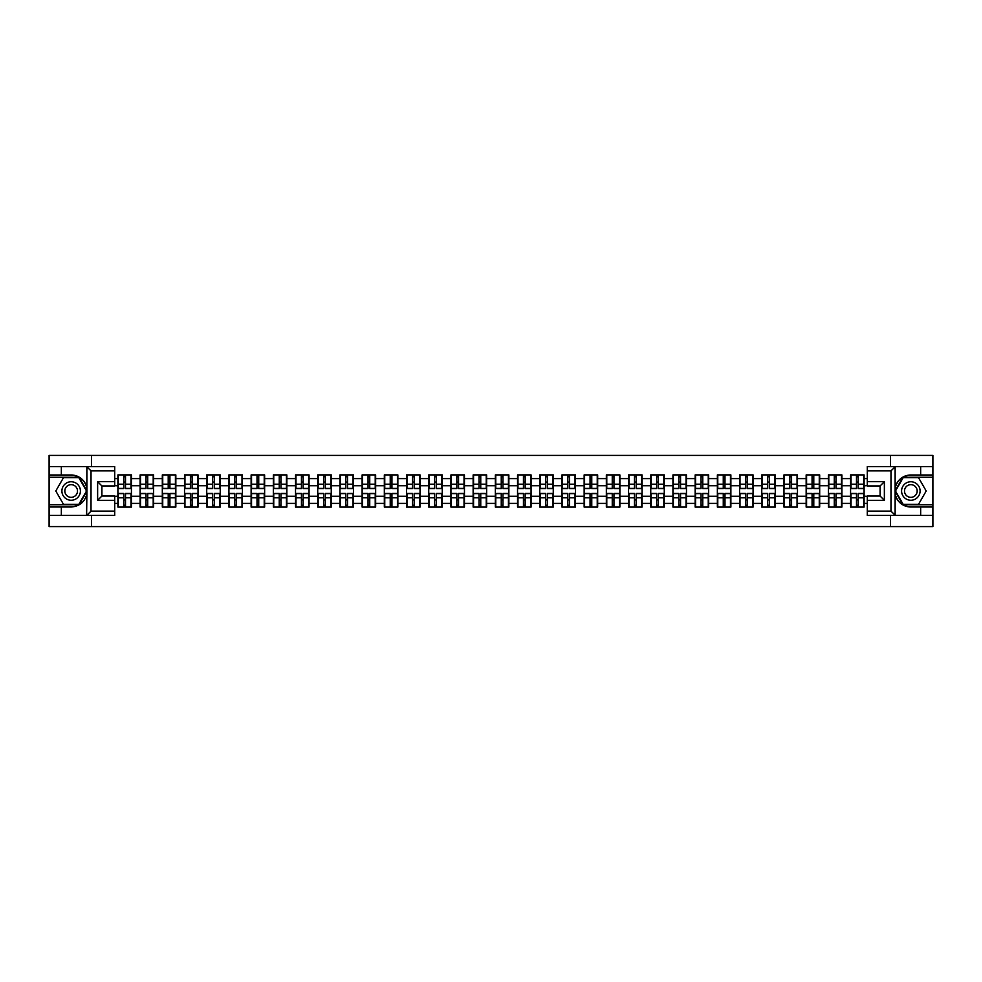 <?xml version="1.0" encoding="UTF-8"?>
<svg xmlns="http://www.w3.org/2000/svg" width="982" height="982" viewBox="0 0 982 982"><rect width="100%" height="100%" fill="white"/><g stroke="black" fill="none" stroke-linecap="round" stroke-linejoin="round"><path stroke-width="1.47" d="M114.71 470.857L91.007 470.857L86.612 466.597L114.71 466.597L114.71 485.943L101.895 485.943L101.895 496.057L114.71 496.057L114.71 515.403L86.612 515.403L86.87 494.093C84.661 502.084 79.419 506.393 71.158 507.007L49.1 507.007L49.1 526.585L932.9 526.585L932.9 477.264L902.912 477.264L894.983 491L902.912 504.736L932.9 504.736M910.842 474.993C902.581 475.607 897.339 479.916 895.13 487.907A16.007 16.007 0 0 1 910.842 474.993L932.9 474.993L932.9 455.415L890.49 455.415L890.49 466.597M890.49 515.403L890.49 526.585M890.49 455.415L49.1 455.415L49.1 504.736L79.088 504.736L87.017 491L79.088 477.264L49.1 477.264M91.51 526.585L91.51 515.403M91.51 466.597L91.51 455.415M867.29 478.615L864.086 478.615L864.086 474.92L850.572 474.92L850.572 485.734L841.893 485.734L841.893 496.266L850.572 496.266L850.572 485.734M867.29 503.385L864.086 503.385L864.086 507.08L850.572 507.08L850.572 503.385L841.893 503.385L841.893 507.08L828.366 507.08L828.366 503.385L819.688 503.385L819.688 507.08L806.161 507.08L806.161 503.385L797.482 503.385L797.482 507.08L783.967 507.08L783.967 503.385L775.277 503.385L775.277 507.08L761.762 507.08L761.762 503.385L753.084 503.385L753.084 507.08L739.556 507.08L739.556 503.385L730.878 503.385L730.878 507.08L717.363 507.08L717.363 503.385L708.673 503.385L708.673 507.08L695.158 507.08L695.158 503.385L686.479 503.385L686.479 507.08L672.952 507.08L672.952 503.385L664.274 503.385L664.274 507.08L650.747 507.08L650.747 503.385L642.068 503.385L642.068 507.08L628.554 507.08L628.554 503.385L619.875 503.385L619.875 507.08L606.348 507.08L606.348 503.385L597.67 503.385L597.67 507.08L584.143 507.08L584.143 503.385L575.464 503.385L575.464 507.08L561.95 507.08L561.95 503.385L553.259 503.385L553.259 507.08L539.744 507.08L539.744 503.385L531.066 503.385L531.066 507.08L517.539 507.08L517.539 503.385L508.86 503.385L508.86 507.08L495.345 507.08L495.345 503.385L486.655 503.385L486.655 507.08L473.14 507.08L473.14 503.385L464.461 503.385L464.461 507.08L450.934 507.08L450.934 503.385L442.256 503.385L442.256 507.08L428.741 507.08L428.741 503.385L420.05 503.385L420.05 507.08L406.536 507.08L406.536 503.385L397.857 503.385L397.857 507.08L384.33 507.08L384.33 503.385L375.652 503.385L375.652 507.08L362.125 507.08L362.125 503.385L353.446 503.385L353.446 507.08L339.932 507.08L339.932 503.385L331.253 503.385L331.253 507.08L317.726 507.08L317.726 503.385L309.048 503.385L309.048 507.08L295.521 507.08L295.521 503.385L286.842 503.385L286.842 507.08L273.327 507.08L273.327 503.385L264.637 503.385L264.637 507.08L251.122 507.08L251.122 503.385L242.444 503.385L242.444 507.08L228.916 507.08L228.916 503.385L220.238 503.385L220.238 507.08L206.723 507.08L206.723 503.385L198.033 503.385L198.033 507.08L184.518 507.08L184.518 503.385L175.839 503.385L175.839 507.08L162.312 507.08L162.312 503.385L153.634 503.385L153.634 507.08L140.107 507.08L140.107 503.385L131.428 503.385L131.428 507.08L117.914 507.08L117.914 503.385L114.71 503.385M114.71 478.615L117.914 478.615L117.914 485.734L114.71 485.734M850.572 478.615L841.893 478.615L841.893 474.92L828.366 474.92L828.366 478.615L819.688 478.615L819.688 474.92L806.161 474.92L806.161 478.615L797.482 478.615L797.482 474.92L783.967 474.92L783.967 478.615L775.277 478.615L775.277 474.92L761.762 474.92L761.762 478.615L753.084 478.615L753.084 474.92L739.556 474.92L739.556 478.615L730.878 478.615L730.878 474.92L717.363 474.92L717.363 478.615L708.673 478.615L708.673 474.92L695.158 474.92L695.158 478.615L686.479 478.615L686.479 474.92L672.952 474.92L672.952 478.615L664.274 478.615L664.274 474.92L650.747 474.92L650.747 478.615L642.068 478.615L642.068 474.92L628.554 474.92L628.554 478.615L619.875 478.615L619.875 474.92L606.348 474.92L606.348 478.615L597.67 478.615L597.67 474.92L584.143 474.92L584.143 478.615L575.464 478.615L575.464 474.92L561.95 474.92L561.95 478.615L553.259 478.615L553.259 474.92L539.744 474.92L539.744 478.615L531.066 478.615L531.066 474.92L517.539 474.92L517.539 478.615L508.86 478.615L508.86 474.92L495.345 474.92L495.345 478.615L486.655 478.615L486.655 474.92L473.14 474.92L473.14 478.615L464.461 478.615L464.461 474.92L450.934 474.92L450.934 478.615L442.256 478.615L442.256 474.92L428.741 474.92L428.741 478.615L420.05 478.615L420.05 474.92L406.536 474.92L406.536 478.615L397.857 478.615L397.857 474.92L384.33 474.92L384.33 478.615L375.652 478.615L375.652 474.92L362.125 474.92L362.125 478.615L353.446 478.615L353.446 474.92L339.932 474.92L339.932 478.615L331.253 478.615L331.253 474.92L317.726 474.92L317.726 478.615L309.048 478.615L309.048 474.92L295.521 474.92L295.521 478.615L286.842 478.615L286.842 474.92L273.327 474.92L273.327 478.615L264.637 478.615L264.637 474.92L251.122 474.92L251.122 478.615L242.444 478.615L242.444 474.92L228.916 474.92L228.916 478.615L220.238 478.615L220.238 474.92L206.723 474.92L206.723 478.615L198.033 478.615L198.033 474.92L184.518 474.92L184.518 478.615L175.839 478.615L175.839 474.92L162.312 474.92L162.312 478.615L153.634 478.615L153.634 474.92L140.107 474.92L140.107 478.615L131.428 478.615L131.428 474.92L117.914 474.92L117.914 478.615M850.572 496.266L850.572 503.385M841.893 496.266L841.893 503.385M841.893 478.615L841.893 485.734M819.688 496.266L828.366 496.266L828.366 485.734L819.688 485.734L819.688 503.385M828.366 496.266L828.366 503.385M828.366 478.615L828.366 485.734M819.688 478.615L819.688 485.734M797.482 496.266L806.161 496.266L806.161 485.734L797.482 485.734L797.482 503.385M806.161 496.266L806.161 503.385M806.161 478.615L806.161 485.734M797.482 478.615L797.482 485.734M775.277 496.266L783.967 496.266L783.967 485.734L775.277 485.734L775.277 503.385M783.967 496.266L783.967 503.385M783.967 478.615L783.967 485.734M775.277 478.615L775.277 485.734M753.084 496.266L761.762 496.266L761.762 485.734L753.084 485.734L753.084 503.385M761.762 496.266L761.762 503.385M761.762 478.615L761.762 485.734M753.084 478.615L753.084 485.734M730.878 496.266L739.556 496.266L739.556 485.734L730.878 485.734L730.878 503.385M739.556 496.266L739.556 503.385M739.556 478.615L739.556 485.734M730.878 478.615L730.878 485.734M708.673 496.266L717.363 496.266L717.363 485.734L708.673 485.734L708.673 503.385M717.363 496.266L717.363 503.385M717.363 478.615L717.363 485.734M708.673 478.615L708.673 485.734M686.479 496.266L695.158 496.266L695.158 485.734L686.479 485.734L686.479 503.385M695.158 496.266L695.158 503.385M695.158 478.615L695.158 485.734M686.479 478.615L686.479 485.734M664.274 496.266L672.952 496.266L672.952 485.734L664.274 485.734L664.274 503.385M672.952 496.266L672.952 503.385M672.952 478.615L672.952 485.734M664.274 478.615L664.274 485.734M642.068 496.266L650.747 496.266L650.747 485.734L642.068 485.734L642.068 503.385M650.747 496.266L650.747 503.385M650.747 478.615L650.747 485.734M642.068 478.615L642.068 485.734M619.875 496.266L628.554 496.266L628.554 485.734L619.875 485.734L619.875 503.385M628.554 496.266L628.554 503.385M628.554 478.615L628.554 485.734M619.875 478.615L619.875 485.734M597.67 496.266L606.348 496.266L606.348 485.734L597.67 485.734L597.67 503.385M606.348 496.266L606.348 503.385M606.348 478.615L606.348 485.734M597.67 478.615L597.67 485.734M575.464 496.266L584.143 496.266L584.143 485.734L575.464 485.734L575.464 503.385M584.143 496.266L584.143 503.385M584.143 478.615L584.143 485.734M575.464 478.615L575.464 485.734M553.259 496.266L561.95 496.266L561.95 485.734L553.259 485.734L553.259 503.385M561.95 496.266L561.95 503.385M561.95 478.615L561.95 485.734M553.259 478.615L553.259 485.734M531.066 496.266L539.744 496.266L539.744 485.734L531.066 485.734L531.066 503.385M539.744 496.266L539.744 503.385M539.744 478.615L539.744 485.734M531.066 478.615L531.066 485.734M508.86 496.266L517.539 496.266L517.539 485.734L508.86 485.734L508.86 503.385M517.539 496.266L517.539 503.385M517.539 478.615L517.539 485.734M508.86 478.615L508.86 485.734M486.655 496.266L495.345 496.266L495.345 485.734L486.655 485.734L486.655 503.385M495.345 496.266L495.345 503.385M495.345 478.615L495.345 485.734M486.655 478.615L486.655 485.734M464.461 496.266L473.14 496.266L473.14 485.734L464.461 485.734L464.461 503.385M473.14 496.266L473.14 503.385M473.14 478.615L473.14 485.734M464.461 478.615L464.461 485.734M442.256 496.266L450.934 496.266L450.934 485.734L442.256 485.734L442.256 503.385M450.934 496.266L450.934 503.385M450.934 478.615L450.934 485.734M442.256 478.615L442.256 485.734M420.05 496.266L428.741 496.266L428.741 485.734L420.05 485.734L420.05 503.385M428.741 496.266L428.741 503.385M428.741 478.615L428.741 485.734M420.05 478.615L420.05 485.734M397.857 496.266L406.536 496.266L406.536 485.734L397.857 485.734L397.857 503.385M406.536 496.266L406.536 503.385M406.536 478.615L406.536 485.734M397.857 478.615L397.857 485.734M375.652 496.266L384.33 496.266L384.33 485.734L375.652 485.734L375.652 503.385M384.33 496.266L384.33 503.385M384.33 478.615L384.33 485.734M375.652 478.615L375.652 485.734M353.446 496.266L362.125 496.266L362.125 485.734L353.446 485.734L353.446 503.385M362.125 496.266L362.125 503.385M362.125 478.615L362.125 485.734M353.446 478.615L353.446 485.734M331.253 496.266L339.932 496.266L339.932 485.734L331.253 485.734L331.253 503.385M339.932 496.266L339.932 503.385M339.932 478.615L339.932 485.734M331.253 478.615L331.253 485.734M309.048 496.266L317.726 496.266L317.726 485.734L309.048 485.734L309.048 503.385M317.726 496.266L317.726 503.385M317.726 478.615L317.726 485.734M309.048 478.615L309.048 485.734M286.842 496.266L295.521 496.266L295.521 485.734L286.842 485.734L286.842 503.385M295.521 496.266L295.521 503.385M295.521 478.615L295.521 485.734M286.842 478.615L286.842 485.734M264.637 496.266L273.327 496.266L273.327 485.734L264.637 485.734L264.637 503.385M273.327 496.266L273.327 503.385M273.327 478.615L273.327 485.734M264.637 478.615L264.637 485.734M242.444 496.266L251.122 496.266L251.122 485.734L242.444 485.734L242.444 503.385M251.122 496.266L251.122 503.385M251.122 478.615L251.122 485.734M242.444 478.615L242.444 485.734M220.238 496.266L228.916 496.266L228.916 485.734L220.238 485.734L220.238 503.385M228.916 496.266L228.916 503.385M228.916 478.615L228.916 485.734M220.238 478.615L220.238 485.734M198.033 496.266L206.723 496.266L206.723 485.734L198.033 485.734L198.033 503.385M206.723 496.266L206.723 503.385M206.723 478.615L206.723 485.734M198.033 478.615L198.033 485.734M175.839 496.266L184.518 496.266L184.518 485.734L175.839 485.734L175.839 503.385M184.518 496.266L184.518 503.385M184.518 478.615L184.518 485.734M175.839 478.615L175.839 485.734M153.634 496.266L162.312 496.266L162.312 485.734L153.634 485.734L153.634 503.385M162.312 496.266L162.312 503.385M162.312 478.615L162.312 485.734M153.634 478.615L153.634 485.734M131.428 496.266L140.107 496.266L140.107 485.734L131.428 485.734L131.428 503.385M140.107 496.266L140.107 503.385M140.107 478.615L140.107 485.734M131.428 478.615L131.428 485.734M114.71 496.266L117.914 496.266L117.914 485.734M117.914 496.266L117.914 503.385M867.29 485.734L864.086 485.734L864.086 496.266L867.29 496.266M864.086 496.266L864.086 503.385M864.086 478.615L864.086 485.734M130.999 474.92L130.999 488.582L125.524 488.582L125.524 474.92M123.818 474.92L123.818 488.582L118.343 488.582L118.343 474.92M123.818 476.773L125.524 476.773M125.524 482.039L123.818 482.039M118.343 507.08L118.343 493.418L123.818 493.418L123.818 507.08M125.524 507.08L125.524 493.418L130.999 493.418L130.999 507.08M125.524 505.227L123.818 505.227M123.818 499.961L125.524 499.961M66.531 482.984A9.255 9.255 0 0 0 63.143 495.628A9.255 9.255 0 0 0 75.786 499.016A9.255 9.255 0 0 0 79.174 486.372A9.255 9.255 0 0 0 66.531 482.984M67.991 485.513A6.334 6.334 0 0 0 65.671 494.167A6.334 6.334 0 0 0 74.325 496.487A6.334 6.334 0 0 0 76.645 487.833A6.334 6.334 0 0 0 67.991 485.513M86.526 491L78.842 504.306L63.474 504.306L55.79 491L63.474 477.694L78.842 477.694L86.526 491M915.469 482.984A9.255 9.255 0 0 0 902.826 486.372A9.255 9.255 0 0 0 906.214 499.016A9.255 9.255 0 0 0 918.857 495.628A9.255 9.255 0 0 0 915.469 482.984M914.009 485.513A6.334 6.334 0 0 0 905.355 487.833A6.334 6.334 0 0 0 907.675 496.487A6.334 6.334 0 0 0 916.329 494.167A6.334 6.334 0 0 0 914.009 485.513M918.526 504.306L903.158 504.306L895.474 491L903.158 477.694L918.526 477.694L926.21 491L918.526 504.306M61.338 507.007L61.338 515.403L49.1 515.403M86.612 515.403L61.338 515.403M49.1 507.007L49.1 504.736M86.612 466.597L61.338 466.597L61.338 474.993L49.1 474.993M61.338 466.597L49.1 466.597M71.158 474.993A16.007 16.007 0 0 1 86.87 487.907C84.661 479.916 79.419 475.607 71.158 474.993L61.338 474.993M86.87 494.093L86.87 466.72M101.895 485.943L97.635 481.683L114.71 481.683M114.71 500.317L97.635 500.317L101.895 496.057M86.87 515.28L91.007 511.143L114.71 511.143M895.388 466.597L890.993 470.857L867.29 470.857L867.29 466.597L932.9 466.597M920.662 474.993L920.662 466.597M867.29 511.143L890.993 511.143L895.388 515.403L867.29 515.403L867.29 496.057L880.105 496.057L880.105 485.943L867.29 485.943L867.29 470.857M932.9 474.993L932.9 477.264M895.388 515.403L920.662 515.403L920.662 507.007L932.9 507.007M920.662 515.403L932.9 515.403M910.842 507.007A16.007 16.007 0 0 1 895.13 494.093C897.339 502.084 902.581 506.393 910.842 507.007L920.662 507.007M895.13 466.72L895.13 515.28M880.105 496.057L884.365 500.317L867.29 500.317M867.29 481.683L884.365 481.683L880.105 485.943M153.204 474.92L153.204 488.582L147.73 488.582L147.73 474.92M146.023 474.92L146.023 488.582L140.536 488.582L140.536 474.92M146.023 476.773L147.73 476.773M147.73 482.039L146.023 482.039M175.41 474.92L175.41 488.582L169.923 488.582L169.923 474.92M168.217 474.92L168.217 488.582L162.742 488.582L162.742 474.92M168.217 476.773L169.923 476.773M169.923 482.039L168.217 482.039M197.615 474.92L197.615 488.582L192.128 488.582L192.128 474.92M190.422 474.92L190.422 488.582L184.947 488.582L184.947 474.92M190.422 476.773L192.128 476.773M192.128 482.039L190.422 482.039M219.808 474.92L219.808 488.582L214.334 488.582L214.334 474.92M212.628 474.92L212.628 488.582L207.141 488.582L207.141 474.92M212.628 476.773L214.334 476.773M214.334 482.039L212.628 482.039M242.014 474.92L242.014 488.582L236.539 488.582L236.539 474.92M234.821 474.92L234.821 488.582L229.346 488.582L229.346 474.92M234.821 476.773L236.539 476.773M236.539 482.039L234.821 482.039M140.536 507.08L140.536 493.418L146.023 493.418L146.023 507.08M147.73 507.08L147.73 493.418L153.204 493.418L153.204 507.08M147.73 505.227L146.023 505.227M146.023 499.961L147.73 499.961M162.742 507.08L162.742 493.418L168.217 493.418L168.217 507.08M169.923 507.08L169.923 493.418L175.41 493.418L175.41 507.08M169.923 505.227L168.217 505.227M168.217 499.961L169.923 499.961M184.947 507.08L184.947 493.418L190.422 493.418L190.422 507.08M192.128 507.08L192.128 493.418L197.615 493.418L197.615 507.08M192.128 505.227L190.422 505.227M190.422 499.961L192.128 499.961M207.141 507.08L207.141 493.418L212.628 493.418L212.628 507.08M214.334 507.08L214.334 493.418L219.808 493.418L219.808 507.08M214.334 505.227L212.628 505.227M212.628 499.961L214.334 499.961M229.346 507.08L229.346 493.418L234.821 493.418L234.821 507.08M236.539 507.08L236.539 493.418L242.014 493.418L242.014 507.08M236.539 505.227L234.821 505.227M234.821 499.961L236.539 499.961M264.219 474.92L264.219 488.582L258.732 488.582L258.732 474.92M257.026 474.92L257.026 488.582L251.552 488.582L251.552 474.92M257.026 476.773L258.732 476.773M258.732 482.039L257.026 482.039M251.552 507.08L251.552 493.418L257.026 493.418L257.026 507.08M258.732 507.08L258.732 493.418L264.219 493.418L264.219 507.08M258.732 505.227L257.026 505.227M257.026 499.961L258.732 499.961M286.413 474.92L286.413 488.582L280.938 488.582L280.938 474.92M279.232 474.92L279.232 488.582L273.745 488.582L273.745 474.92M279.232 476.773L280.938 476.773M280.938 482.039L279.232 482.039M273.745 507.08L273.745 493.418L279.232 493.418L279.232 507.08M280.938 507.08L280.938 493.418L286.413 493.418L286.413 507.08M280.938 505.227L279.232 505.227M279.232 499.961L280.938 499.961M308.618 474.92L308.618 488.582L303.143 488.582L303.143 474.92M301.437 474.92L301.437 488.582L295.95 488.582L295.95 474.92M301.437 476.773L303.143 476.773M303.143 482.039L301.437 482.039M295.95 507.08L295.95 493.418L301.437 493.418L301.437 507.08M303.143 507.08L303.143 493.418L308.618 493.418L308.618 507.08M303.143 505.227L301.437 505.227M301.437 499.961L303.143 499.961M330.824 474.92L330.824 488.582L325.337 488.582L325.337 474.92M323.63 474.92L323.63 488.582L318.156 488.582L318.156 474.92M323.63 476.773L325.337 476.773M325.337 482.039L323.63 482.039M318.156 507.08L318.156 493.418L323.63 493.418L323.63 507.08M325.337 507.08L325.337 493.418L330.824 493.418L330.824 507.08M325.337 505.227L323.63 505.227M323.63 499.961L325.337 499.961M353.017 474.92L353.017 488.582L347.542 488.582L347.542 474.92M345.836 474.92L345.836 488.582L340.361 488.582L340.361 474.92M345.836 476.773L347.542 476.773M347.542 482.039L345.836 482.039M340.361 507.08L340.361 493.418L345.836 493.418L345.836 507.08M347.542 507.08L347.542 493.418L353.017 493.418L353.017 507.08M347.542 505.227L345.836 505.227M345.836 499.961L347.542 499.961M375.222 474.92L375.222 488.582L369.748 488.582L369.748 474.92M368.041 474.92L368.041 488.582L362.554 488.582L362.554 474.92M368.041 476.773L369.748 476.773M369.748 482.039L368.041 482.039M362.554 507.08L362.554 493.418L368.041 493.418L368.041 507.08M369.748 507.08L369.748 493.418L375.222 493.418L375.222 507.08M369.748 505.227L368.041 505.227M368.041 499.961L369.748 499.961M397.428 474.92L397.428 488.582L391.941 488.582L391.941 474.92M390.235 474.92L390.235 488.582L384.76 488.582L384.76 474.92M390.235 476.773L391.941 476.773M391.941 482.039L390.235 482.039M384.76 507.08L384.76 493.418L390.235 493.418L390.235 507.08M391.941 507.08L391.941 493.418L397.428 493.418L397.428 507.08M391.941 505.227L390.235 505.227M390.235 499.961L391.941 499.961M419.633 474.92L419.633 488.582L414.146 488.582L414.146 474.92M412.44 474.92L412.44 488.582L406.965 488.582L406.965 474.92M412.44 476.773L414.146 476.773M414.146 482.039L412.44 482.039M406.965 507.08L406.965 493.418L412.44 493.418L412.44 507.08M414.146 507.08L414.146 493.418L419.633 493.418L419.633 507.08M414.146 505.227L412.44 505.227M412.44 499.961L414.146 499.961M441.826 474.92L441.826 488.582L436.352 488.582L436.352 474.92M434.645 474.92L434.645 488.582L429.159 488.582L429.159 474.92M434.645 476.773L436.352 476.773M436.352 482.039L434.645 482.039M429.159 507.08L429.159 493.418L434.645 493.418L434.645 507.08M436.352 507.08L436.352 493.418L441.826 493.418L441.826 507.08M436.352 505.227L434.645 505.227M434.645 499.961L436.352 499.961M464.032 474.92L464.032 488.582L458.557 488.582L458.557 474.92M456.839 474.92L456.839 488.582L451.364 488.582L451.364 474.92M456.839 476.773L458.557 476.773M458.557 482.039L456.839 482.039M451.364 507.08L451.364 493.418L456.839 493.418L456.839 507.08M458.557 507.08L458.557 493.418L464.032 493.418L464.032 507.08M458.557 505.227L456.839 505.227M456.839 499.961L458.557 499.961M486.237 474.92L486.237 488.582L480.75 488.582L480.75 474.92M479.044 474.92L479.044 488.582L473.57 488.582L473.57 474.92M479.044 476.773L480.75 476.773M480.75 482.039L479.044 482.039M473.57 507.08L473.57 493.418L479.044 493.418L479.044 507.08M480.75 507.08L480.75 493.418L486.237 493.418L486.237 507.08M480.75 505.227L479.044 505.227M479.044 499.961L480.75 499.961M508.43 474.92L508.43 488.582L502.956 488.582L502.956 474.92M501.25 474.92L501.25 488.582L495.763 488.582L495.763 474.92M501.25 476.773L502.956 476.773M502.956 482.039L501.25 482.039M495.763 507.08L495.763 493.418L501.25 493.418L501.25 507.08M502.956 507.08L502.956 493.418L508.43 493.418L508.43 507.08M502.956 505.227L501.25 505.227M501.25 499.961L502.956 499.961M530.636 474.92L530.636 488.582L525.161 488.582L525.161 474.92M523.443 474.92L523.443 488.582L517.968 488.582L517.968 474.92M523.443 476.773L525.161 476.773M525.161 482.039L523.443 482.039M517.968 507.08L517.968 493.418L523.443 493.418L523.443 507.08M525.161 507.08L525.161 493.418L530.636 493.418L530.636 507.08M525.161 505.227L523.443 505.227M523.443 499.961L525.161 499.961M552.841 474.92L552.841 488.582L547.355 488.582L547.355 474.92M545.648 474.92L545.648 488.582L540.174 488.582L540.174 474.92M545.648 476.773L547.355 476.773M547.355 482.039L545.648 482.039M540.174 507.08L540.174 493.418L545.648 493.418L545.648 507.08M547.355 507.08L547.355 493.418L552.841 493.418L552.841 507.08M547.355 505.227L545.648 505.227M545.648 499.961L547.355 499.961M575.035 474.92L575.035 488.582L569.56 488.582L569.56 474.92M567.854 474.92L567.854 488.582L562.367 488.582L562.367 474.92M567.854 476.773L569.56 476.773M569.56 482.039L567.854 482.039M562.367 507.08L562.367 493.418L567.854 493.418L567.854 507.08M569.56 507.08L569.56 493.418L575.035 493.418L575.035 507.08M569.56 505.227L567.854 505.227M567.854 499.961L569.56 499.961M597.24 474.92L597.24 488.582L591.765 488.582L591.765 474.92M590.059 474.92L590.059 488.582L584.572 488.582L584.572 474.92M590.059 476.773L591.765 476.773M591.765 482.039L590.059 482.039M584.572 507.08L584.572 493.418L590.059 493.418L590.059 507.08M591.765 507.08L591.765 493.418L597.24 493.418L597.24 507.08M591.765 505.227L590.059 505.227M590.059 499.961L591.765 499.961M619.446 474.92L619.446 488.582L613.959 488.582L613.959 474.92M612.252 474.92L612.252 488.582L606.778 488.582L606.778 474.92M612.252 476.773L613.959 476.773M613.959 482.039L612.252 482.039M606.778 507.08L606.778 493.418L612.252 493.418L612.252 507.08M613.959 507.08L613.959 493.418L619.446 493.418L619.446 507.08M613.959 505.227L612.252 505.227M612.252 499.961L613.959 499.961M641.639 474.92L641.639 488.582L636.164 488.582L636.164 474.92M634.458 474.92L634.458 488.582L628.983 488.582L628.983 474.92M634.458 476.773L636.164 476.773M636.164 482.039L634.458 482.039M628.983 507.08L628.983 493.418L634.458 493.418L634.458 507.08M636.164 507.08L636.164 493.418L641.639 493.418L641.639 507.08M636.164 505.227L634.458 505.227M634.458 499.961L636.164 499.961M663.844 474.92L663.844 488.582L658.37 488.582L658.37 474.92M656.663 474.92L656.663 488.582L651.176 488.582L651.176 474.92M656.663 476.773L658.37 476.773M658.37 482.039L656.663 482.039M651.176 507.08L651.176 493.418L656.663 493.418L656.663 507.08M658.37 507.08L658.37 493.418L663.844 493.418L663.844 507.08M658.37 505.227L656.663 505.227M656.663 499.961L658.37 499.961M686.05 474.92L686.05 488.582L680.563 488.582L680.563 474.92M678.857 474.92L678.857 488.582L673.382 488.582L673.382 474.92M678.857 476.773L680.563 476.773M680.563 482.039L678.857 482.039M673.382 507.08L673.382 493.418L678.857 493.418L678.857 507.08M680.563 507.08L680.563 493.418L686.05 493.418L686.05 507.08M680.563 505.227L678.857 505.227M678.857 499.961L680.563 499.961M708.255 474.92L708.255 488.582L702.768 488.582L702.768 474.92M701.062 474.92L701.062 488.582L695.587 488.582L695.587 474.92M701.062 476.773L702.768 476.773M702.768 482.039L701.062 482.039M695.587 507.08L695.587 493.418L701.062 493.418L701.062 507.08M702.768 507.08L702.768 493.418L708.255 493.418L708.255 507.08M702.768 505.227L701.062 505.227M701.062 499.961L702.768 499.961M730.448 474.92L730.448 488.582L724.974 488.582L724.974 474.92M723.268 474.92L723.268 488.582L717.781 488.582L717.781 474.92M723.268 476.773L724.974 476.773M724.974 482.039L723.268 482.039M717.781 507.08L717.781 493.418L723.268 493.418L723.268 507.08M724.974 507.08L724.974 493.418L730.448 493.418L730.448 507.08M724.974 505.227L723.268 505.227M723.268 499.961L724.974 499.961M752.654 474.92L752.654 488.582L747.179 488.582L747.179 474.92M745.461 474.92L745.461 488.582L739.986 488.582L739.986 474.92M745.461 476.773L747.179 476.773M747.179 482.039L745.461 482.039M739.986 507.08L739.986 493.418L745.461 493.418L745.461 507.08M747.179 507.08L747.179 493.418L752.654 493.418L752.654 507.08M747.179 505.227L745.461 505.227M745.461 499.961L747.179 499.961M774.859 474.92L774.859 488.582L769.372 488.582L769.372 474.92M767.666 474.92L767.666 488.582L762.192 488.582L762.192 474.92M767.666 476.773L769.372 476.773M769.372 482.039L767.666 482.039M762.192 507.08L762.192 493.418L767.666 493.418L767.666 507.08M769.372 507.08L769.372 493.418L774.859 493.418L774.859 507.08M769.372 505.227L767.666 505.227M767.666 499.961L769.372 499.961M797.053 474.92L797.053 488.582L791.578 488.582L791.578 474.92M789.872 474.92L789.872 488.582L784.385 488.582L784.385 474.92M789.872 476.773L791.578 476.773M791.578 482.039L789.872 482.039M784.385 507.08L784.385 493.418L789.872 493.418L789.872 507.08M791.578 507.08L791.578 493.418L797.053 493.418L797.053 507.08M791.578 505.227L789.872 505.227M789.872 499.961L791.578 499.961M819.258 474.92L819.258 488.582L813.783 488.582L813.783 474.92M812.077 474.92L812.077 488.582L806.59 488.582L806.59 474.92M812.077 476.773L813.783 476.773M813.783 482.039L812.077 482.039M806.59 507.08L806.59 493.418L812.077 493.418L812.077 507.08M813.783 507.08L813.783 493.418L819.258 493.418L819.258 507.08M813.783 505.227L812.077 505.227M812.077 499.961L813.783 499.961M841.464 474.92L841.464 488.582L835.977 488.582L835.977 474.92M834.27 474.92L834.27 488.582L828.796 488.582L828.796 474.92M834.27 476.773L835.977 476.773M835.977 482.039L834.27 482.039M828.796 507.08L828.796 493.418L834.27 493.418L834.27 507.08M835.977 507.08L835.977 493.418L841.464 493.418L841.464 507.08M835.977 505.227L834.27 505.227M834.27 499.961L835.977 499.961M863.657 474.92L863.657 488.582L858.182 488.582L858.182 474.92M856.476 474.92L856.476 488.582L851.001 488.582L851.001 474.92M856.476 476.773L858.182 476.773M858.182 482.039L856.476 482.039M851.001 507.08L851.001 493.418L856.476 493.418L856.476 507.08M858.182 507.08L858.182 493.418L863.657 493.418L863.657 507.08M858.182 505.227L856.476 505.227M856.476 499.961L858.182 499.961M123.818 484.187L118.343 484.187M123.818 488.398L118.343 488.398M130.999 484.187L125.524 484.187M130.999 488.398L125.524 488.398M125.524 497.813L130.999 497.813M125.524 493.602L130.999 493.602M118.343 497.813L123.818 497.813M118.343 493.602L123.818 493.602M91.007 470.857L91.007 511.143M97.635 500.317L97.635 481.683M890.993 511.143L890.993 470.857M884.365 481.683L884.365 500.317M146.023 484.187L140.536 484.187M146.023 488.398L140.536 488.398M153.204 484.187L147.73 484.187M153.204 488.398L147.73 488.398M168.217 484.187L162.742 484.187M168.217 488.398L162.742 488.398M175.41 484.187L169.923 484.187M175.41 488.398L169.923 488.398M190.422 484.187L184.947 484.187M190.422 488.398L184.947 488.398M197.615 484.187L192.128 484.187M197.615 488.398L192.128 488.398M212.628 484.187L207.141 484.187M212.628 488.398L207.141 488.398M219.808 484.187L214.334 484.187M219.808 488.398L214.334 488.398M234.821 484.187L229.346 484.187M234.821 488.398L229.346 488.398M242.014 484.187L236.539 484.187M242.014 488.398L236.539 488.398M147.73 497.813L153.204 497.813M147.73 493.602L153.204 493.602M140.536 497.813L146.023 497.813M140.536 493.602L146.023 493.602M169.923 497.813L175.41 497.813M169.923 493.602L175.41 493.602M162.742 497.813L168.217 497.813M162.742 493.602L168.217 493.602M192.128 497.813L197.615 497.813M192.128 493.602L197.615 493.602M184.947 497.813L190.422 497.813M184.947 493.602L190.422 493.602M214.334 497.813L219.808 497.813M214.334 493.602L219.808 493.602M207.141 497.813L212.628 497.813M207.141 493.602L212.628 493.602M236.539 497.813L242.014 497.813M236.539 493.602L242.014 493.602M229.346 497.813L234.821 497.813M229.346 493.602L234.821 493.602M257.026 484.187L251.552 484.187M257.026 488.398L251.552 488.398M264.219 484.187L258.732 484.187M264.219 488.398L258.732 488.398M258.732 497.813L264.219 497.813M258.732 493.602L264.219 493.602M251.552 497.813L257.026 497.813M251.552 493.602L257.026 493.602M279.232 484.187L273.745 484.187M279.232 488.398L273.745 488.398M286.413 484.187L280.938 484.187M286.413 488.398L280.938 488.398M280.938 497.813L286.413 497.813M280.938 493.602L286.413 493.602M273.745 497.813L279.232 497.813M273.745 493.602L279.232 493.602M301.437 484.187L295.95 484.187M301.437 488.398L295.95 488.398M308.618 484.187L303.143 484.187M308.618 488.398L303.143 488.398M303.143 497.813L308.618 497.813M303.143 493.602L308.618 493.602M295.95 497.813L301.437 497.813M295.95 493.602L301.437 493.602M323.63 484.187L318.156 484.187M323.63 488.398L318.156 488.398M330.824 484.187L325.337 484.187M330.824 488.398L325.337 488.398M325.337 497.813L330.824 497.813M325.337 493.602L330.824 493.602M318.156 497.813L323.63 497.813M318.156 493.602L323.63 493.602M345.836 484.187L340.361 484.187M345.836 488.398L340.361 488.398M353.017 484.187L347.542 484.187M353.017 488.398L347.542 488.398M347.542 497.813L353.017 497.813M347.542 493.602L353.017 493.602M340.361 497.813L345.836 497.813M340.361 493.602L345.836 493.602M368.041 484.187L362.554 484.187M368.041 488.398L362.554 488.398M375.222 484.187L369.748 484.187M375.222 488.398L369.748 488.398M369.748 497.813L375.222 497.813M369.748 493.602L375.222 493.602M362.554 497.813L368.041 497.813M362.554 493.602L368.041 493.602M390.235 484.187L384.76 484.187M390.235 488.398L384.76 488.398M397.428 484.187L391.941 484.187M397.428 488.398L391.941 488.398M391.941 497.813L397.428 497.813M391.941 493.602L397.428 493.602M384.76 497.813L390.235 497.813M384.76 493.602L390.235 493.602M412.44 484.187L406.965 484.187M412.44 488.398L406.965 488.398M419.633 484.187L414.146 484.187M419.633 488.398L414.146 488.398M414.146 497.813L419.633 497.813M414.146 493.602L419.633 493.602M406.965 497.813L412.44 497.813M406.965 493.602L412.44 493.602M434.645 484.187L429.159 484.187M434.645 488.398L429.159 488.398M441.826 484.187L436.352 484.187M441.826 488.398L436.352 488.398M436.352 497.813L441.826 497.813M436.352 493.602L441.826 493.602M429.159 497.813L434.645 497.813M429.159 493.602L434.645 493.602M456.839 484.187L451.364 484.187M456.839 488.398L451.364 488.398M464.032 484.187L458.557 484.187M464.032 488.398L458.557 488.398M458.557 497.813L464.032 497.813M458.557 493.602L464.032 493.602M451.364 497.813L456.839 497.813M451.364 493.602L456.839 493.602M479.044 484.187L473.57 484.187M479.044 488.398L473.57 488.398M486.237 484.187L480.75 484.187M486.237 488.398L480.75 488.398M480.75 497.813L486.237 497.813M480.75 493.602L486.237 493.602M473.57 497.813L479.044 497.813M473.57 493.602L479.044 493.602M501.25 484.187L495.763 484.187M501.25 488.398L495.763 488.398M508.43 484.187L502.956 484.187M508.43 488.398L502.956 488.398M502.956 497.813L508.43 497.813M502.956 493.602L508.43 493.602M495.763 497.813L501.25 497.813M495.763 493.602L501.25 493.602M523.443 484.187L517.968 484.187M523.443 488.398L517.968 488.398M530.636 484.187L525.161 484.187M530.636 488.398L525.161 488.398M525.161 497.813L530.636 497.813M525.161 493.602L530.636 493.602M517.968 497.813L523.443 497.813M517.968 493.602L523.443 493.602M545.648 484.187L540.174 484.187M545.648 488.398L540.174 488.398M552.841 484.187L547.355 484.187M552.841 488.398L547.355 488.398M547.355 497.813L552.841 497.813M547.355 493.602L552.841 493.602M540.174 497.813L545.648 497.813M540.174 493.602L545.648 493.602M567.854 484.187L562.367 484.187M567.854 488.398L562.367 488.398M575.035 484.187L569.56 484.187M575.035 488.398L569.56 488.398M569.56 497.813L575.035 497.813M569.56 493.602L575.035 493.602M562.367 497.813L567.854 497.813M562.367 493.602L567.854 493.602M590.059 484.187L584.572 484.187M590.059 488.398L584.572 488.398M597.24 484.187L591.765 484.187M597.24 488.398L591.765 488.398M591.765 497.813L597.24 497.813M591.765 493.602L597.24 493.602M584.572 497.813L590.059 497.813M584.572 493.602L590.059 493.602M612.252 484.187L606.778 484.187M612.252 488.398L606.778 488.398M619.446 484.187L613.959 484.187M619.446 488.398L613.959 488.398M613.959 497.813L619.446 497.813M613.959 493.602L619.446 493.602M606.778 497.813L612.252 497.813M606.778 493.602L612.252 493.602M634.458 484.187L628.983 484.187M634.458 488.398L628.983 488.398M641.639 484.187L636.164 484.187M641.639 488.398L636.164 488.398M636.164 497.813L641.639 497.813M636.164 493.602L641.639 493.602M628.983 497.813L634.458 497.813M628.983 493.602L634.458 493.602M656.663 484.187L651.176 484.187M656.663 488.398L651.176 488.398M663.844 484.187L658.37 484.187M663.844 488.398L658.37 488.398M658.37 497.813L663.844 497.813M658.37 493.602L663.844 493.602M651.176 497.813L656.663 497.813M651.176 493.602L656.663 493.602M678.857 484.187L673.382 484.187M678.857 488.398L673.382 488.398M686.05 484.187L680.563 484.187M686.05 488.398L680.563 488.398M680.563 497.813L686.05 497.813M680.563 493.602L686.05 493.602M673.382 497.813L678.857 497.813M673.382 493.602L678.857 493.602M701.062 484.187L695.587 484.187M701.062 488.398L695.587 488.398M708.255 484.187L702.768 484.187M708.255 488.398L702.768 488.398M702.768 497.813L708.255 497.813M702.768 493.602L708.255 493.602M695.587 497.813L701.062 497.813M695.587 493.602L701.062 493.602M723.268 484.187L717.781 484.187M723.268 488.398L717.781 488.398M730.448 484.187L724.974 484.187M730.448 488.398L724.974 488.398M724.974 497.813L730.448 497.813M724.974 493.602L730.448 493.602M717.781 497.813L723.268 497.813M717.781 493.602L723.268 493.602M745.461 484.187L739.986 484.187M745.461 488.398L739.986 488.398M752.654 484.187L747.179 484.187M752.654 488.398L747.179 488.398M747.179 497.813L752.654 497.813M747.179 493.602L752.654 493.602M739.986 497.813L745.461 497.813M739.986 493.602L745.461 493.602M767.666 484.187L762.192 484.187M767.666 488.398L762.192 488.398M774.859 484.187L769.372 484.187M774.859 488.398L769.372 488.398M769.372 497.813L774.859 497.813M769.372 493.602L774.859 493.602M762.192 497.813L767.666 497.813M762.192 493.602L767.666 493.602M789.872 484.187L784.385 484.187M789.872 488.398L784.385 488.398M797.053 484.187L791.578 484.187M797.053 488.398L791.578 488.398M791.578 497.813L797.053 497.813M791.578 493.602L797.053 493.602M784.385 497.813L789.872 497.813M784.385 493.602L789.872 493.602M812.077 484.187L806.59 484.187M812.077 488.398L806.59 488.398M819.258 484.187L813.783 484.187M819.258 488.398L813.783 488.398M813.783 497.813L819.258 497.813M813.783 493.602L819.258 493.602M806.59 497.813L812.077 497.813M806.59 493.602L812.077 493.602M834.27 484.187L828.796 484.187M834.27 488.398L828.796 488.398M841.464 484.187L835.977 484.187M841.464 488.398L835.977 488.398M835.977 497.813L841.464 497.813M835.977 493.602L841.464 493.602M828.796 497.813L834.27 497.813M828.796 493.602L834.27 493.602M856.476 484.187L851.001 484.187M856.476 488.398L851.001 488.398M863.657 484.187L858.182 484.187M863.657 488.398L858.182 488.398M858.182 497.813L863.657 497.813M858.182 493.602L863.657 493.602M851.001 497.813L856.476 497.813M851.001 493.602L856.476 493.602"/></g></svg>
